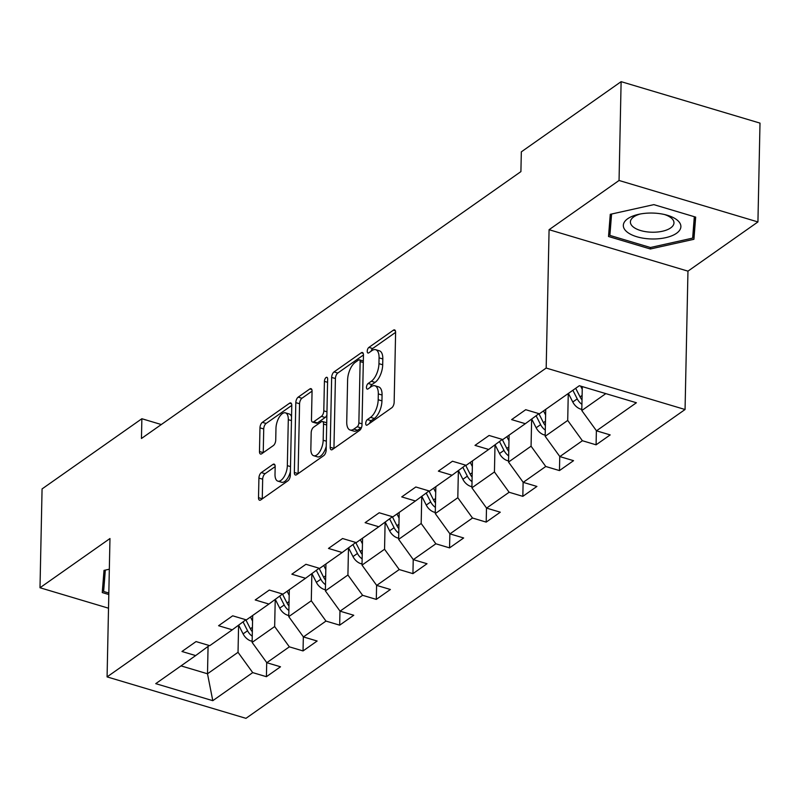 <?xml version="1.0" encoding="UTF-8"?>
<svg xmlns="http://www.w3.org/2000/svg" width="800" height="800" viewBox="0 0 800 800"><rect width="100%" height="100%" fill="white"/><g stroke="black" fill="none" stroke-linecap="round" stroke-linejoin="round"><path stroke-width="1.2" d="M365.72 423.43A3.04 1.42 -73.4 0 0 366.46 425.21A3.04 1.42 -73.4 0 0 367.27 425.01L391.76 407.78A4.35 2.03 -73.4 0 0 394.15 402.28L395.61 332.44A4.35 2.03 -73.4 0 0 394.55 329.89A4.35 2.03 -73.4 0 0 393.39 330.18L368.9 347.4A3.04 1.42 -73.4 0 0 367.23 351.25A3.04 1.42 -73.4 0 0 367.97 353.03A3.04 1.42 -73.4 0 0 368.79 352.84L371.96 350.61A13.91 6.49 -73.4 0 1 375.67 349.69A13.91 6.49 -73.4 0 1 379.07 357.84L378.95 363.66A13.91 6.49 -73.4 0 1 371.31 381.26L368.14 383.49A3.04 1.42 -73.4 0 0 366.47 387.34A3.04 1.42 -73.4 0 0 367.22 389.12A3.04 1.42 -73.4 0 0 368.03 388.92L371.2 386.69A13.91 6.49 -73.4 0 1 374.92 385.78A13.91 6.49 -73.4 0 1 378.31 393.92L378.19 399.74A13.91 6.49 -73.4 0 1 370.56 417.35L367.39 419.57A3.04 1.42 -73.4 0 0 365.72 423.43M261.31 472.59A4.35 2.03 -73.4 0 0 258.92 478.09L258.51 497.68A4.35 2.03 -73.4 0 0 259.57 500.23A4.35 2.03 -73.4 0 0 260.73 499.94L287.93 480.81A4.35 2.03 -73.4 0 0 290.32 475.31L291.78 405.47A4.35 2.03 -73.4 0 0 290.72 402.92A4.35 2.03 -73.4 0 0 289.56 403.21L262.36 422.34A4.35 2.03 -73.4 0 0 259.97 427.84L259.48 451.51A4.35 2.03 -73.4 0 0 260.54 454.05A4.35 2.03 -73.4 0 0 261.7 453.77L273.34 445.58A4.35 2.03 -73.4 0 0 275.73 440.08L275.97 428.34A11.63 5.42 -73.4 0 1 279.27 417.14A11.63 5.42 -73.4 0 1 285.46 412.86A11.63 5.42 -73.4 0 1 288.3 419.67L287.34 465.65A11.63 5.42 -73.4 0 1 284.04 476.85A11.63 5.42 -73.4 0 1 277.85 481.13A11.63 5.42 -73.4 0 1 275.01 474.32L275.17 466.66A4.35 2.03 -73.4 0 0 274.11 464.11A4.35 2.03 -73.4 0 0 272.94 464.4L261.31 472.59L265.06 473.71A4.35 2.03 -73.4 0 0 262.67 479.21L262.26 498.8A4.35 2.03 -73.4 0 0 262.26 498.87M109.97 538.53L40 587.75L42.07 488.92L141.87 418.73L141.45 438.5L520.91 171.61L521.33 151.85L621.12 81.66L619.05 180.48L549.08 229.7L546.18 368.05L107.08 676.89L109.97 538.53M330.19 447.27A4.35 2.03 -73.4 0 0 331.25 449.81A4.35 2.03 -73.4 0 0 332.41 449.53L359.61 430.4A4.35 2.03 -73.4 0 0 362 424.9L363.46 355.05A4.35 2.03 -73.4 0 0 362.4 352.51A4.35 2.03 -73.4 0 0 361.24 352.79L334.04 371.92A4.35 2.03 -73.4 0 0 331.65 377.42L330.19 447.27L333.94 448.39A4.35 2.03 -73.4 0 0 333.94 448.45M323.77 455.6L296.57 474.73A4.35 2.03 -73.4 0 1 295.41 475.02A4.35 2.03 -73.4 0 1 294.35 472.47L295.81 402.63A4.35 2.03 -73.4 0 1 298.2 397.13L309.84 388.94A4.35 2.03 -73.4 0 1 311 388.66A4.35 2.03 -73.4 0 1 312.06 391.2L311.47 419.53A4.35 2.03 -73.4 0 0 312.53 422.07A4.35 2.03 -73.4 0 0 313.69 421.79L321.41 416.36A4.35 2.03 -73.4 0 0 323.8 410.85L324.42 381.37A3.04 1.42 -73.4 0 1 325.28 378.43A3.04 1.42 -73.4 0 1 326.9 377.32A3.04 1.42 -73.4 0 1 327.64 379.1L326.16 450.1A4.35 2.03 -73.4 0 1 323.77 455.6M546.18 368.05L685.06 409.51L245.96 718.34L107.08 676.89M266.71 662.57L266.41 676.7L280.5 666.79L266.8 662.7L289.34 646.84L303.04 650.93L317.13 641.02L303.43 636.93L325.97 621.08L339.67 625.17L353.76 615.26L340.06 611.17L362.6 595.31L376.3 599.4L390.39 589.49L376.69 585.41L399.23 569.55L412.93 573.64L427.02 563.73L413.32 559.64L435.86 543.79L449.56 547.88L463.65 537.97L449.95 533.88L472.5 518.02L486.2 522.11L500.28 512.2L486.58 508.11L509.13 492.26L522.83 496.35L536.92 486.44L523.22 482.35L545.76 466.49L559.46 470.58L573.55 460.67L559.85 456.59L582.39 440.73L596.09 444.82L610.18 434.91L596.48 430.82L636.4 402.75L579.34 385.72L539.42 413.79L525.72 409.7L511.63 419.61L525.34 423.7L538.95 413.65M266.41 676.7L252.71 672.61L212.79 700.68L155.74 683.65L195.66 655.58L181.96 651.49L196.05 641.58L209.75 645.67L232.29 629.81L218.59 625.72L232.68 615.81L246.38 619.9L268.92 604.05L255.22 599.96L269.31 590.05L283.01 594.14L305.55 578.28L291.85 574.19L305.94 564.29L319.64 568.38L342.18 552.52L328.48 548.43L342.57 538.52L356.27 542.61L378.81 526.76L365.11 522.67L379.2 512.76L392.9 516.85L415.44 500.99L401.74 496.9L415.83 486.99L429.53 491.08L452.07 475.23L438.37 471.14L452.46 461.23L466.16 465.32L488.7 449.46L475 445.38L489.09 435.47L502.79 439.56L525.34 423.7M275.23 599.39L274.66 626.55L252.12 642.4L252.68 615.47M252.12 642.4L266.8 662.7M274.66 626.55L289.34 646.84M232.29 629.81L245.9 619.76M311.86 573.63L311.29 600.78L288.75 616.64L289.31 589.71M288.75 616.64L303.43 636.93M311.29 600.78L325.97 621.08M268.92 604.05L282.53 594M348.49 547.86L347.92 575.02L325.38 590.88L325.94 563.94M325.38 590.88L340.06 611.17M347.92 575.02L362.6 595.31M305.55 578.28L319.16 568.23M385.12 522.1L384.55 549.26L362.01 565.11L362.57 538.18M362.01 565.11L376.69 585.41M384.55 549.26L399.23 569.55M342.18 552.52L355.79 542.47M421.75 496.33L421.18 523.49L398.64 539.35L399.2 512.41M398.64 539.35L413.32 559.64M421.18 523.49L435.86 543.79M378.81 526.76L392.42 516.71M458.38 470.57L457.81 497.73L435.27 513.58L435.83 486.65M435.27 513.58L449.95 533.88M457.81 497.73L472.5 518.02M415.44 500.99L429.05 490.94M495.01 444.81L494.44 471.96L471.9 487.82L472.47 460.89M471.9 487.82L486.58 508.11M494.44 471.96L509.13 492.26M452.07 475.23L465.69 465.18M531.64 419.04L531.07 446.2L508.53 462.06L509.1 435.12M508.53 462.06L523.22 482.35M531.07 446.2L545.76 466.49M488.7 449.46L502.32 439.41M568.27 393.5L567.71 420.44L545.16 436.29L545.73 409.36M545.16 436.29L559.85 456.59M567.71 420.44L582.39 440.73M605.83 393.62L581.79 410.53L582.3 386.6M581.79 410.53L596.48 430.82M549.08 229.7L687.96 271.15L757.93 221.94L619.05 180.48M757.93 221.94L760 123.11L621.12 81.66M40 587.75L108.52 608.2M687.96 271.15L685.06 409.51M161.3 424.54L141.87 418.73M208.07 646.41L207.5 673.78L238.03 652.31L238.6 625.15M181.01 665.88L207.5 673.78L212.79 700.68M238.03 652.31L252.71 672.61M195.66 655.58L209.27 645.52M596.38 430.69L596.09 444.82M559.75 456.46L559.46 470.58M523.12 482.22L522.83 496.35M486.49 507.99L486.2 522.11M449.86 533.75L449.56 547.88M413.23 559.51L412.93 573.64M376.6 585.28L376.3 599.4M339.97 611.04L339.67 625.17M303.34 636.8L303.04 650.93M610.27 214.32L608.52 236.5L650.35 248.99L693.92 239.29L695.67 217.11L653.84 204.63L610.27 214.32M109.33 569.21L104.01 570.39L102.26 592.57L108.8 594.52M693.84 222.78L694.73 216.83M694.27 222.69L693.92 239.29M694.32 216.71L692.64 238.11L650.42 247.51L650.35 248.99M369.63 423.35A3.04 1.42 -73.4 0 1 371.14 420.69L374.31 418.47A13.91 6.49 -73.4 0 0 381.95 400.86L378.19 399.74M374.92 385.78L378.67 386.9A13.91 6.49 -73.4 0 1 382.07 395.04L381.95 400.86M375.67 349.69L379.43 350.82A13.91 6.49 -73.4 0 1 382.82 358.96L382.7 364.78A13.91 6.49 -73.4 0 1 375.07 382.38L371.9 384.61A3.04 1.42 -73.4 0 0 370.39 387.26M395.61 332.37L372.65 348.52A3.04 1.42 -73.4 0 0 371.14 351.18M363.46 354.99L337.79 373.04A4.35 2.03 -73.4 0 0 335.41 378.54L333.94 448.39M357.19 426.75A3.04 1.42 -73.4 0 0 358.86 422.9L360.14 361.59A3.04 1.42 -73.4 0 0 359.4 359.81A3.04 1.42 -73.4 0 0 358.59 360.01L355.24 362.36A13.91 6.49 -73.4 0 0 347.61 379.96L346.73 421.87A13.91 6.49 -73.4 0 0 350.13 430.01A13.91 6.49 -73.4 0 0 353.85 429.1L357.19 426.75L360.94 427.87A3.04 1.42 -73.4 0 0 361.62 427.15M363.33 361.01A3.04 1.42 -73.4 0 0 363.15 360.93L359.4 359.81M350.13 430.01L353.88 431.13A13.91 6.49 -73.4 0 0 357.6 430.22L353.85 429.1M360.94 427.87L357.6 430.22M312.06 391.14L301.95 398.25A4.35 2.03 -73.4 0 0 299.57 403.75L298.1 473.59A4.35 2.03 -73.4 0 0 298.1 473.66M312.53 422.07L316.28 423.19A4.35 2.03 -73.4 0 0 317.45 422.91L325.17 417.48A4.35 2.03 -73.4 0 0 326.89 415.03M310.85 448.92A11.63 5.42 -73.4 0 0 313.69 455.73A11.63 5.42 -73.4 0 0 319.88 451.45A11.63 5.42 -73.4 0 0 323.18 440.25L323.52 424.05A4.35 2.03 -73.4 0 0 322.46 421.5A4.35 2.03 -73.4 0 0 321.3 421.79L313.58 427.22A4.35 2.03 -73.4 0 0 311.19 432.72L310.85 448.92M313.69 455.73L317.45 456.85A11.63 5.42 -73.4 0 0 326.24 446.28M326.72 422.97A4.35 2.03 -73.4 0 0 326.21 422.62L322.46 421.5M275.17 466.6L265.06 473.71M277.85 481.13L281.6 482.25A11.63 5.42 -73.4 0 0 290.39 471.69M291.54 416.73A11.63 5.42 -73.4 0 0 289.22 413.98L285.46 412.86M291.78 405.4L266.11 423.46A4.35 2.03 -73.4 0 0 263.73 428.96L263.23 452.63A4.35 2.03 -73.4 0 0 263.23 452.69M582.24 389.27L580.63 386.1M581.82 409.23L580.81 409.17A11.73 8.93 -125.1 0 1 572.78 402.01L568.41 393.41M582.02 399.85A11.73 8.93 -125.1 0 1 580.06 396.89L575.69 388.29M572.87 390.27L577.24 398.88A11.73 8.93 54.9 0 0 581.92 404.34M626.69 231.67A28.78 12.96 -178.8 0 0 665.61 237.69A28.78 12.96 -178.8 0 0 677.53 220.36A28.78 12.96 -178.8 0 0 666.36 214.99A28.78 12.96 -178.8 0 0 638.34 214.4A28.78 12.96 -178.8 0 0 626.69 231.67M640.2 214.02A21.79 9.81 -178.8 0 0 630.4 221.96A21.79 9.81 -178.8 0 0 632.94 226.7A21.79 9.81 -178.8 0 0 657.35 232.03A21.79 9.81 -178.8 0 0 673.97 222.87A21.79 9.81 -178.8 0 0 671.43 218.13A21.79 9.81 -178.8 0 0 664.51 214.53M650.42 247.51L609.89 235.41L610.65 214.24M609.89 235.41L611.58 214.03M108.83 593.03L103.63 591.48L104.39 570.31M103.63 591.48L105.32 570.1M545.61 415.03L543.52 410.91M545.19 434.99L544.18 434.93A11.73 8.93 -125.1 0 1 536.15 427.78L531.69 419.01M545.39 425.61A11.73 8.93 -125.1 0 1 543.43 422.66L538.88 413.7M536.1 415.75L540.61 424.64A11.73 8.93 54.9 0 0 545.29 430.1M508.98 440.8L506.89 436.68M508.56 460.76L507.54 460.7A11.73 8.93 -125.1 0 1 499.51 453.54L495.06 444.77M508.76 451.38A11.73 8.93 -125.1 0 1 506.79 448.42L502.25 439.46M499.47 441.52L503.98 450.4A11.73 8.93 54.9 0 0 508.66 455.87M472.35 466.56L470.26 462.44M471.93 486.52L470.91 486.46A11.73 8.93 -125.1 0 1 462.88 479.31L458.43 470.53M472.13 477.14A11.73 8.93 -125.1 0 1 470.16 474.19L465.62 465.23M462.84 467.28L467.35 476.17A11.73 8.93 54.9 0 0 472.03 481.63M435.72 492.32L433.62 488.2M435.3 512.29L434.28 512.22A11.73 8.93 -125.1 0 1 426.25 505.07L421.8 496.3M435.49 502.91A11.73 8.93 -125.1 0 1 433.53 499.95L428.99 490.99M426.2 493.05L430.71 501.93A11.73 8.93 54.9 0 0 435.4 507.4M399.08 518.09L396.99 513.97M398.67 538.05L397.65 537.99A11.73 8.93 -125.1 0 1 389.62 530.83L385.17 522.06M398.86 528.67A11.73 8.93 -125.1 0 1 396.9 525.71L392.35 516.76M389.57 518.81L394.08 527.7A11.73 8.93 54.9 0 0 398.77 533.16M362.45 543.85L360.36 539.73M362.04 563.81L361.02 563.75A11.73 8.93 -125.1 0 1 352.99 556.6L348.54 547.83M362.23 554.43A11.73 8.93 -125.1 0 1 360.27 551.48L355.72 542.52M352.94 544.57L357.45 553.46A11.73 8.93 54.9 0 0 362.14 558.92M325.82 569.62L323.73 565.5M325.4 589.58L324.39 589.52A11.73 8.93 -125.1 0 1 316.36 582.36L311.91 573.59M325.6 580.2A11.73 8.93 -125.1 0 1 323.64 577.24L319.09 568.28M316.31 570.34L320.82 579.22A11.73 8.93 54.9 0 0 325.51 584.69M289.19 595.38L287.1 591.26M288.77 615.34L287.76 615.28A11.73 8.93 -125.1 0 1 279.73 608.13L275.28 599.35M288.97 605.96A11.73 8.93 -125.1 0 1 287.01 603.01L282.46 594.05M279.68 596.1L284.19 604.99A11.73 8.93 54.9 0 0 288.88 610.45M252.56 621.14L250.47 617.02M252.14 641.11L251.13 641.04A11.73 8.93 -125.1 0 1 243.1 633.89L238.65 625.12M252.34 631.73A11.73 8.93 -125.1 0 1 250.38 628.77L245.83 619.81M243.05 621.87L247.56 630.75A11.73 8.93 54.9 0 0 252.25 636.22M374.31 418.47L370.56 417.35M382.07 395.04L378.31 393.92M371.9 384.61L368.14 383.49M375.07 382.38L371.31 381.26M382.7 364.78L378.95 363.66M382.82 358.96L379.07 357.84M372.65 348.52L368.9 347.4M395.37 330.77L393.39 330.18M371.14 420.69L367.39 419.57M335.41 378.54L331.65 377.42M337.79 373.04L334.04 371.92M363.21 353.38L361.24 352.79M362.02 423.84L358.86 422.9M363.3 362.53L360.14 361.59M298.1 473.59L294.35 472.47M299.57 403.75L295.81 402.63M301.95 398.25L298.2 397.13M311.82 389.53L309.84 388.94M317.45 422.91L313.69 421.79M325.17 417.48L321.41 416.36M326.96 411.8L323.8 410.85M327.58 382.31L324.42 381.37M326.34 441.19L323.18 440.25M326.68 424.99L323.52 424.05M274.92 464.99L272.94 464.4M290.5 466.59L287.34 465.65M291.46 420.61L288.3 419.67M263.23 452.63L259.48 451.51M263.73 428.96L259.97 427.84M266.11 423.46L262.36 422.34M291.53 403.8L289.56 403.21M262.26 498.8L258.51 497.68M262.67 479.21L258.92 478.09M581.05 409.18L581.83 408.64M580.06 396.89L582.11 395.45M572.78 402.01L577.24 398.88M544.42 434.95L545.2 434.4M543.43 422.66L545.48 421.21M536.15 427.78L540.61 424.64M507.79 460.71L508.57 460.16M506.79 448.42L508.85 446.98M499.51 453.54L503.98 450.4M471.16 486.48L471.94 485.93M470.16 474.19L472.22 472.74M462.88 479.31L467.35 476.17M434.53 512.24L435.31 511.69M433.53 499.95L435.59 498.51M426.25 505.07L430.71 501.93M397.9 538L398.68 537.45M396.9 525.71L398.96 524.27M389.62 530.83L394.08 527.7M361.27 563.77L362.05 563.22M360.27 551.48L362.32 550.03M352.99 556.6L357.45 553.46M324.64 589.53L325.42 588.98M323.64 577.24L325.69 575.8M316.36 582.36L320.82 579.22M288.01 615.3L288.79 614.75M287.01 603.01L289.06 601.56M279.73 608.13L284.19 604.99M251.37 641.06L252.16 640.51M250.38 628.77L252.43 627.32M243.1 633.89L247.56 630.75"/></g></svg>
